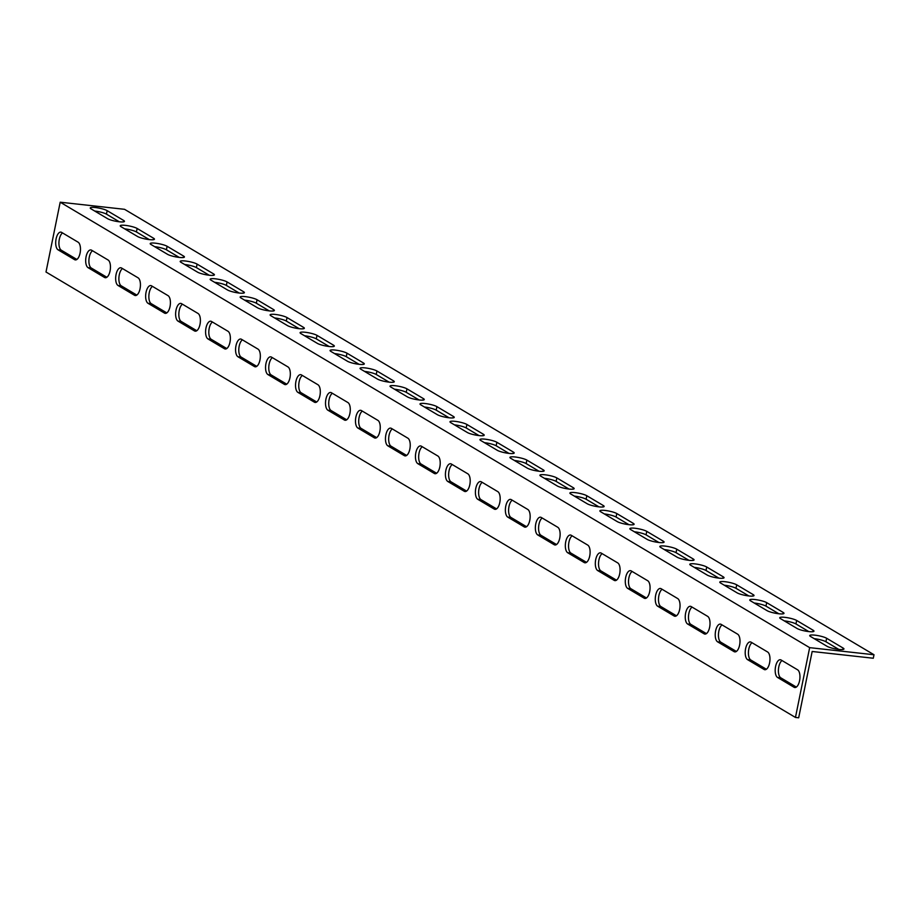<?xml version="1.0" encoding="UTF-8"?>
<svg xmlns="http://www.w3.org/2000/svg" width="920" height="920" viewBox="0 0 920 920"><rect width="100%" height="100%" fill="white"/><g stroke="black" fill="none" stroke-linecap="round" stroke-linejoin="round"><path stroke-width="1.38" d="M795.455 717.439L46 272.01L58.776 209.185L60.202 202.204L809.657 647.645L874 654.741L873.287 658.237L812.164 651.486L798.675 717.795L795.455 717.439L809.657 647.645M874 654.741L124.545 209.311L60.202 202.204M62.525 232.921A9.05 4.048 -83.7 0 0 58.972 241.787A9.05 4.048 -83.7 0 0 61.283 250.194L76.866 259.452M122.486 268.559A9.05 4.048 -83.7 0 0 118.921 277.426A9.05 4.048 -83.7 0 0 121.245 285.832L136.827 295.09M182.436 304.198A9.05 4.048 -83.7 0 0 178.882 313.065A9.05 4.048 -83.7 0 0 181.205 321.459L196.788 330.728M242.397 339.836A9.05 4.048 -83.7 0 0 238.832 348.703A9.05 4.048 -83.7 0 0 241.155 357.098L256.737 366.355M302.358 375.463A9.05 4.048 -83.7 0 0 298.793 384.33A9.05 4.048 -83.7 0 0 301.116 392.736L316.698 401.994M362.308 411.102A9.05 4.048 -83.7 0 0 358.754 419.968A9.05 4.048 -83.7 0 0 361.065 428.363L376.648 437.632M422.268 446.74A9.05 4.048 -83.7 0 0 418.703 455.607A9.05 4.048 -83.7 0 0 421.026 464.002L436.609 473.259M482.218 482.367A9.05 4.048 -83.7 0 0 478.664 491.234A9.05 4.048 -83.7 0 0 480.987 499.64L496.57 508.898M542.179 518.006A9.05 4.048 -83.7 0 0 538.625 526.872A9.05 4.048 -83.7 0 0 540.937 535.267L556.519 544.536M602.14 553.644A9.05 4.048 -83.7 0 0 598.575 562.511A9.05 4.048 -83.7 0 0 600.898 570.906L616.481 580.163M662.089 589.271A9.05 4.048 -83.7 0 0 658.536 598.138A9.05 4.048 -83.7 0 0 660.859 606.544L676.442 615.802M722.05 624.91A9.05 4.048 -83.7 0 0 718.485 633.776A9.05 4.048 -83.7 0 0 720.808 642.183L736.391 651.44M782.011 660.548A9.05 4.048 -83.7 0 0 778.446 669.415A9.05 4.048 -83.7 0 0 780.769 677.81L796.352 687.079M752.031 642.723A9.05 4.048 -83.7 0 0 748.466 651.59A9.05 4.048 -83.7 0 0 750.789 659.996L766.371 669.254M692.07 607.096A9.05 4.048 -83.7 0 0 688.516 615.963A9.05 4.048 -83.7 0 0 690.828 624.358L706.41 633.627M632.12 571.458A9.05 4.048 -83.7 0 0 628.556 580.324A9.05 4.048 -83.7 0 0 630.879 588.719L646.461 597.988M572.159 535.819A9.05 4.048 -83.7 0 0 568.594 544.686A9.05 4.048 -83.7 0 0 570.917 553.092L586.5 562.35M512.198 500.192A9.05 4.048 -83.7 0 0 508.645 509.059A9.05 4.048 -83.7 0 0 510.968 517.454L526.539 526.712M452.249 464.554A9.05 4.048 -83.7 0 0 448.684 473.421A9.05 4.048 -83.7 0 0 451.007 481.815L466.589 491.084M392.288 428.916A9.05 4.048 -83.7 0 0 388.723 437.782A9.05 4.048 -83.7 0 0 391.046 446.188L406.628 455.446M332.327 393.288A9.05 4.048 -83.7 0 0 328.773 402.155A9.05 4.048 -83.7 0 0 331.096 410.55L346.679 419.808M272.377 357.65A9.05 4.048 -83.7 0 0 268.812 366.516A9.05 4.048 -83.7 0 0 271.135 374.911L286.718 384.18M212.416 322.011A9.05 4.048 -83.7 0 0 208.863 330.878A9.05 4.048 -83.7 0 0 211.174 339.284L226.757 348.542M152.467 286.373A9.05 4.048 -83.7 0 0 148.902 295.251A9.05 4.048 -83.7 0 0 151.225 303.646L166.808 312.903M92.506 250.746A9.05 4.048 -83.7 0 0 88.941 259.612A9.05 4.048 -83.7 0 0 91.264 268.007L106.846 277.276M119.312 221.789L106.444 214.141A9.05 1.61 11.5 0 0 94.702 211.036M179.262 257.427L166.405 249.78A9.05 1.61 11.5 0 0 154.652 246.663M239.223 293.055L226.366 285.418A9.05 1.61 11.5 0 0 214.613 282.302M299.184 328.693L286.315 321.046A9.05 1.61 11.5 0 0 274.574 317.94M359.133 364.331L346.276 356.684A9.05 1.61 11.5 0 0 334.523 353.567M419.094 399.959L406.237 392.322A9.05 1.61 11.5 0 0 394.484 389.206M479.055 435.597L466.187 427.949A9.05 1.61 11.5 0 0 454.445 424.844M539.005 471.235L526.148 463.588A9.05 1.61 11.5 0 0 514.395 460.471M598.966 506.862L586.097 499.226A9.05 1.61 11.5 0 0 574.356 496.11M658.915 542.501L646.058 534.853A9.05 1.61 11.5 0 0 634.306 531.748M718.876 578.139L706.019 570.492A9.05 1.61 11.5 0 0 694.266 567.387M778.837 613.766L765.969 606.13A9.05 1.61 11.5 0 0 754.227 603.014M838.787 649.405L825.93 641.757A9.05 1.61 11.5 0 0 814.177 638.653M808.806 631.591L795.949 623.944A9.05 1.61 11.5 0 0 784.196 620.839M748.857 595.953L735.988 588.305A9.05 1.61 11.5 0 0 724.247 585.2M688.896 560.314L676.039 552.678A9.05 1.61 11.5 0 0 664.286 549.562M628.946 524.688L616.078 517.04A9.05 1.61 11.5 0 0 604.336 513.923M568.985 489.049L556.128 481.401A9.05 1.61 11.5 0 0 544.375 478.296M509.024 453.41L496.167 445.774A9.05 1.61 11.5 0 0 484.414 442.658M449.075 417.784L436.206 410.136A9.05 1.61 11.5 0 0 424.465 407.019M389.114 382.145L376.257 374.497A9.05 1.61 11.5 0 0 364.504 371.392M329.164 346.506L316.296 338.87A9.05 1.61 11.5 0 0 304.554 335.754M269.203 310.879L256.346 303.232A9.05 1.61 11.5 0 0 244.593 300.115M209.242 275.241L196.386 267.593A9.05 1.61 11.5 0 0 184.632 264.488M149.293 239.602L136.424 231.955A9.05 1.61 11.5 0 0 124.683 228.85M88.044 267.651A9.05 4.048 96.3 0 1 85.916 257.589A9.05 4.048 96.3 0 1 90.815 249.941A9.05 4.048 96.3 0 1 91.597 250.205L108.088 260.003A9.05 4.048 96.3 0 1 110.216 270.077A9.05 4.048 96.3 0 1 105.317 277.725A9.05 4.048 96.3 0 1 104.535 277.46L88.044 267.651L91.264 268.007M148.005 303.289A9.05 4.048 96.3 0 1 145.877 293.227A9.05 4.048 96.3 0 1 150.776 285.568A9.05 4.048 96.3 0 1 151.558 285.844L168.049 295.642A9.05 4.048 96.3 0 1 170.177 305.704A9.05 4.048 96.3 0 1 165.278 313.363A9.05 4.048 96.3 0 1 164.496 313.087L148.005 303.289L151.225 303.646M207.966 338.928A9.05 4.048 96.3 0 1 205.827 328.854A9.05 4.048 96.3 0 1 210.726 321.207A9.05 4.048 96.3 0 1 211.508 321.471L227.999 331.28A9.05 4.048 96.3 0 1 230.126 341.343A9.05 4.048 96.3 0 1 225.227 348.99A9.05 4.048 96.3 0 1 224.445 348.726L207.966 338.928L211.174 339.284M267.915 374.555A9.05 4.048 96.3 0 1 265.788 364.492A9.05 4.048 96.3 0 1 270.687 356.845A9.05 4.048 96.3 0 1 271.469 357.109L287.96 366.907A9.05 4.048 96.3 0 1 290.087 376.981A9.05 4.048 96.3 0 1 285.188 384.629A9.05 4.048 96.3 0 1 284.406 384.364L267.915 374.555L271.135 374.911M327.876 410.193A9.05 4.048 96.3 0 1 325.749 400.131A9.05 4.048 96.3 0 1 330.648 392.472A9.05 4.048 96.3 0 1 331.43 392.748L347.909 402.546A9.05 4.048 96.3 0 1 350.048 412.608A9.05 4.048 96.3 0 1 345.149 420.267A9.05 4.048 96.3 0 1 344.367 419.991L327.876 410.193L331.096 410.55M387.837 445.832A9.05 4.048 96.3 0 1 385.698 435.758A9.05 4.048 96.3 0 1 390.597 428.11A9.05 4.048 96.3 0 1 391.379 428.375L407.87 438.184A9.05 4.048 96.3 0 1 409.998 448.247A9.05 4.048 96.3 0 1 405.099 455.894A9.05 4.048 96.3 0 1 404.317 455.63L387.837 445.832L391.046 446.188M447.787 481.47A9.05 4.048 96.3 0 1 445.659 471.397A9.05 4.048 96.3 0 1 450.558 463.749A9.05 4.048 96.3 0 1 451.341 464.013L467.831 473.811A9.05 4.048 96.3 0 1 469.959 483.885A9.05 4.048 96.3 0 1 465.06 491.533A9.05 4.048 96.3 0 1 464.278 491.268L447.787 481.47L451.007 481.815M507.748 517.097A9.05 4.048 96.3 0 1 505.609 507.035A9.05 4.048 96.3 0 1 510.508 499.376A9.05 4.048 96.3 0 1 511.29 499.652L527.781 509.45A9.05 4.048 96.3 0 1 529.92 519.512A9.05 4.048 96.3 0 1 525.021 527.172A9.05 4.048 96.3 0 1 524.239 526.895L507.748 517.097L510.968 517.454M567.697 552.736A9.05 4.048 96.3 0 1 565.57 542.662A9.05 4.048 96.3 0 1 570.469 535.014A9.05 4.048 96.3 0 1 571.251 535.29L587.742 545.088A9.05 4.048 96.3 0 1 589.869 555.151A9.05 4.048 96.3 0 1 584.971 562.798A9.05 4.048 96.3 0 1 584.188 562.534L567.697 552.736L570.917 553.092M627.658 588.374A9.05 4.048 96.3 0 1 625.531 578.3A9.05 4.048 96.3 0 1 630.43 570.653A9.05 4.048 96.3 0 1 631.212 570.917L647.692 580.716A9.05 4.048 96.3 0 1 649.831 590.789A9.05 4.048 96.3 0 1 644.931 598.437A9.05 4.048 96.3 0 1 644.149 598.172L627.658 588.374L630.879 588.719M687.619 624.001A9.05 4.048 96.3 0 1 685.481 613.939A9.05 4.048 96.3 0 1 690.38 606.292A9.05 4.048 96.3 0 1 691.161 606.556L707.652 616.354A9.05 4.048 96.3 0 1 709.78 626.417A9.05 4.048 96.3 0 1 704.881 634.075A9.05 4.048 96.3 0 1 704.099 633.799L687.619 624.001L690.828 624.358M747.569 659.64A9.05 4.048 96.3 0 1 745.442 649.577A9.05 4.048 96.3 0 1 750.341 641.918A9.05 4.048 96.3 0 1 751.122 642.194L767.613 651.992A9.05 4.048 96.3 0 1 769.741 662.055A9.05 4.048 96.3 0 1 764.842 669.714A9.05 4.048 96.3 0 1 764.06 669.438L747.569 659.64L750.789 659.996M777.549 677.453A9.05 4.048 96.3 0 1 775.422 667.391A9.05 4.048 96.3 0 1 780.321 659.744A9.05 4.048 96.3 0 1 781.103 660.008L797.594 669.806A9.05 4.048 96.3 0 1 799.721 679.88A9.05 4.048 96.3 0 1 794.822 687.527A9.05 4.048 96.3 0 1 794.04 687.251L777.549 677.453L780.769 677.81M717.588 641.827A9.05 4.048 96.3 0 1 715.461 631.752A9.05 4.048 96.3 0 1 720.36 624.105A9.05 4.048 96.3 0 1 721.142 624.369L737.633 634.168A9.05 4.048 96.3 0 1 739.76 644.241A9.05 4.048 96.3 0 1 734.861 651.889A9.05 4.048 96.3 0 1 734.079 651.624L717.588 641.827L720.808 642.183M657.639 606.188A9.05 4.048 96.3 0 1 655.511 596.114A9.05 4.048 96.3 0 1 660.41 588.466A9.05 4.048 96.3 0 1 661.192 588.742L677.672 598.54A9.05 4.048 96.3 0 1 679.811 608.603A9.05 4.048 96.3 0 1 674.912 616.25A9.05 4.048 96.3 0 1 674.13 615.986L657.639 606.188L660.859 606.544M597.678 570.549A9.05 4.048 96.3 0 1 595.55 560.487A9.05 4.048 96.3 0 1 600.449 552.828A9.05 4.048 96.3 0 1 601.231 553.104L617.722 562.902A9.05 4.048 96.3 0 1 619.85 572.964A9.05 4.048 96.3 0 1 614.951 580.623A9.05 4.048 96.3 0 1 614.169 580.347L597.678 570.549L600.898 570.906M537.728 534.922A9.05 4.048 96.3 0 1 535.589 524.848A9.05 4.048 96.3 0 1 540.488 517.201A9.05 4.048 96.3 0 1 541.27 517.466L557.761 527.264A9.05 4.048 96.3 0 1 559.889 537.337A9.05 4.048 96.3 0 1 554.99 544.985A9.05 4.048 96.3 0 1 554.208 544.721L537.728 534.922L540.937 535.267M477.767 499.284A9.05 4.048 96.3 0 1 475.64 489.21A9.05 4.048 96.3 0 1 480.539 481.562A9.05 4.048 96.3 0 1 481.321 481.827L497.8 491.636A9.05 4.048 96.3 0 1 499.94 501.699A9.05 4.048 96.3 0 1 495.041 509.346A9.05 4.048 96.3 0 1 494.258 509.082L477.767 499.284L480.987 499.64M417.806 463.645A9.05 4.048 96.3 0 1 415.679 453.583A9.05 4.048 96.3 0 1 420.578 445.924A9.05 4.048 96.3 0 1 421.36 446.2L437.851 455.998A9.05 4.048 96.3 0 1 439.978 466.06A9.05 4.048 96.3 0 1 435.079 473.719A9.05 4.048 96.3 0 1 434.297 473.443L417.806 463.645L421.026 464.002M357.857 428.018A9.05 4.048 96.3 0 1 355.718 417.944A9.05 4.048 96.3 0 1 360.617 410.297A9.05 4.048 96.3 0 1 361.399 410.561L377.89 420.359A9.05 4.048 96.3 0 1 380.017 430.433A9.05 4.048 96.3 0 1 375.118 438.081A9.05 4.048 96.3 0 1 374.336 437.816L357.857 428.018L361.065 428.363M297.896 392.38A9.05 4.048 96.3 0 1 295.768 382.306A9.05 4.048 96.3 0 1 300.667 374.659A9.05 4.048 96.3 0 1 301.449 374.923L317.94 384.732A9.05 4.048 96.3 0 1 320.068 394.795A9.05 4.048 96.3 0 1 315.169 402.442A9.05 4.048 96.3 0 1 314.387 402.178L297.896 392.38L301.116 392.736M237.935 356.741A9.05 4.048 96.3 0 1 235.808 346.679A9.05 4.048 96.3 0 1 240.706 339.02A9.05 4.048 96.3 0 1 241.488 339.296L257.979 349.094A9.05 4.048 96.3 0 1 260.107 359.156A9.05 4.048 96.3 0 1 255.208 366.815A9.05 4.048 96.3 0 1 254.426 366.539L237.935 356.741L241.155 357.098M177.986 321.103A9.05 4.048 96.3 0 1 175.858 311.041A9.05 4.048 96.3 0 1 180.757 303.393A9.05 4.048 96.3 0 1 181.539 303.657L198.018 313.455A9.05 4.048 96.3 0 1 200.157 323.529A9.05 4.048 96.3 0 1 195.258 331.177A9.05 4.048 96.3 0 1 194.476 330.912L177.986 321.103L181.205 321.459M118.024 285.476A9.05 4.048 96.3 0 1 115.897 275.402A9.05 4.048 96.3 0 1 120.796 267.755A9.05 4.048 96.3 0 1 121.578 268.019L138.069 277.817A9.05 4.048 96.3 0 1 140.196 287.891A9.05 4.048 96.3 0 1 135.297 295.538A9.05 4.048 96.3 0 1 134.515 295.274L118.024 285.476L121.245 285.832M58.075 249.837A9.05 4.048 96.3 0 1 55.936 239.775A9.05 4.048 96.3 0 1 60.835 232.116A9.05 4.048 96.3 0 1 61.617 232.392L78.108 242.19A9.05 4.048 96.3 0 1 80.235 252.252A9.05 4.048 96.3 0 1 75.337 259.911A9.05 4.048 96.3 0 1 74.554 259.635L58.075 249.837L61.283 250.194M121.049 226.699A9.05 1.61 -168.5 0 1 120.232 225.779A9.05 1.61 -168.5 0 1 127.328 225.63A9.05 1.61 -168.5 0 1 137.137 228.47L153.629 238.268A9.05 1.61 -168.5 0 1 154.445 239.189A9.05 1.61 -168.5 0 1 147.349 239.338A9.05 1.61 -168.5 0 1 137.54 236.498L121.049 226.699M181.01 262.327A9.05 1.61 -168.5 0 1 180.182 261.418A9.05 1.61 -168.5 0 1 187.289 261.257A9.05 1.61 -168.5 0 1 197.098 264.109L213.578 273.907A9.05 1.61 -168.5 0 1 214.406 274.815A9.05 1.61 -168.5 0 1 207.299 274.976A9.05 1.61 -168.5 0 1 197.501 272.124L181.01 262.327M240.971 297.965A9.05 1.61 -168.5 0 1 240.143 297.045A9.05 1.61 -168.5 0 1 247.25 296.895A9.05 1.61 -168.5 0 1 257.048 299.736L273.539 309.546A9.05 1.61 -168.5 0 1 274.367 310.454A9.05 1.61 -168.5 0 1 267.26 310.615A9.05 1.61 -168.5 0 1 257.45 307.763L240.971 297.965M300.921 333.603A9.05 1.61 -168.5 0 1 300.092 332.683A9.05 1.61 -168.5 0 1 307.199 332.534A9.05 1.61 -168.5 0 1 317.009 335.374L333.5 345.172A9.05 1.61 -168.5 0 1 334.316 346.092A9.05 1.61 -168.5 0 1 327.209 346.242A9.05 1.61 -168.5 0 1 317.411 343.401L300.921 333.603M360.881 369.23A9.05 1.61 -168.5 0 1 360.053 368.322A9.05 1.61 -168.5 0 1 367.16 368.161A9.05 1.61 -168.5 0 1 376.959 371.013L393.449 380.811A9.05 1.61 -168.5 0 1 394.277 381.731A9.05 1.61 -168.5 0 1 387.171 381.88A9.05 1.61 -168.5 0 1 377.372 379.028L360.881 369.23M420.831 404.869A9.05 1.61 -168.5 0 1 420.014 403.949A9.05 1.61 -168.5 0 1 427.121 403.799A9.05 1.61 -168.5 0 1 436.919 406.64L453.41 416.449A9.05 1.61 -168.5 0 1 454.238 417.358A9.05 1.61 -168.5 0 1 447.131 417.519A9.05 1.61 -168.5 0 1 437.322 414.667L420.831 404.869M480.792 440.507A9.05 1.61 -168.5 0 1 479.964 439.587A9.05 1.61 -168.5 0 1 487.071 439.438A9.05 1.61 -168.5 0 1 496.88 442.278L513.36 452.076A9.05 1.61 -168.5 0 1 514.188 452.996A9.05 1.61 -168.5 0 1 507.081 453.146A9.05 1.61 -168.5 0 1 497.283 450.305L480.792 440.507M540.753 476.134A9.05 1.61 -168.5 0 1 539.925 475.226A9.05 1.61 -168.5 0 1 547.032 475.065A9.05 1.61 -168.5 0 1 556.83 477.917L573.321 487.715A9.05 1.61 -168.5 0 1 574.149 488.635A9.05 1.61 -168.5 0 1 567.042 488.784A9.05 1.61 -168.5 0 1 557.232 485.944L540.753 476.134M600.702 511.773A9.05 1.61 -168.5 0 1 599.886 510.853A9.05 1.61 -168.5 0 1 606.981 510.703A9.05 1.61 -168.5 0 1 616.791 513.555L633.282 523.353A9.05 1.61 -168.5 0 1 634.098 524.262A9.05 1.61 -168.5 0 1 627.003 524.423A9.05 1.61 -168.5 0 1 617.193 521.571L600.702 511.773M660.663 547.411A9.05 1.61 -168.5 0 1 659.835 546.491A9.05 1.61 -168.5 0 1 666.942 546.342A9.05 1.61 -168.5 0 1 676.752 549.183L693.231 558.98A9.05 1.61 -168.5 0 1 694.059 559.9A9.05 1.61 -168.5 0 1 686.952 560.05A9.05 1.61 -168.5 0 1 677.154 557.209L660.663 547.411M720.624 583.038A9.05 1.61 -168.5 0 1 719.796 582.13A9.05 1.61 -168.5 0 1 726.904 581.969A9.05 1.61 -168.5 0 1 736.702 584.821L753.192 594.619A9.05 1.61 -168.5 0 1 754.02 595.539A9.05 1.61 -168.5 0 1 746.913 595.688A9.05 1.61 -168.5 0 1 737.104 592.848L720.624 583.038M780.574 618.677A9.05 1.61 -168.5 0 1 779.746 617.757A9.05 1.61 -168.5 0 1 786.853 617.607A9.05 1.61 -168.5 0 1 796.662 620.459L813.154 630.257A9.05 1.61 -168.5 0 1 813.97 631.166A9.05 1.61 -168.5 0 1 806.863 631.327A9.05 1.61 -168.5 0 1 797.065 628.475L780.574 618.677M810.554 636.49A9.05 1.61 -168.5 0 1 809.726 635.582A9.05 1.61 -168.5 0 1 816.833 635.421A9.05 1.61 -168.5 0 1 826.643 638.273L843.122 648.071A9.05 1.61 -168.5 0 1 843.95 648.991A9.05 1.61 -168.5 0 1 836.843 649.14A9.05 1.61 -168.5 0 1 827.045 646.3L810.554 636.49M750.593 600.863A9.05 1.61 -168.5 0 1 749.777 599.943A9.05 1.61 -168.5 0 1 756.872 599.794A9.05 1.61 -168.5 0 1 766.682 602.634L783.173 612.432A9.05 1.61 -168.5 0 1 783.989 613.352A9.05 1.61 -168.5 0 1 776.894 613.502A9.05 1.61 -168.5 0 1 767.084 610.661L750.593 600.863M690.644 565.225A9.05 1.61 -168.5 0 1 689.816 564.305A9.05 1.61 -168.5 0 1 696.923 564.155A9.05 1.61 -168.5 0 1 706.721 567.007L723.212 576.805A9.05 1.61 -168.5 0 1 724.04 577.714A9.05 1.61 -168.5 0 1 716.933 577.875A9.05 1.61 -168.5 0 1 707.123 575.023L690.644 565.225M630.683 529.587A9.05 1.61 -168.5 0 1 629.855 528.678A9.05 1.61 -168.5 0 1 636.962 528.517A9.05 1.61 -168.5 0 1 646.771 531.369L663.262 541.167A9.05 1.61 -168.5 0 1 664.079 542.087A9.05 1.61 -168.5 0 1 656.972 542.236A9.05 1.61 -168.5 0 1 647.174 539.396L630.683 529.587M570.722 493.959A9.05 1.61 -168.5 0 1 569.905 493.039A9.05 1.61 -168.5 0 1 577.012 492.89A9.05 1.61 -168.5 0 1 586.81 495.73L603.301 505.528A9.05 1.61 -168.5 0 1 604.13 506.448A9.05 1.61 -168.5 0 1 597.022 506.598A9.05 1.61 -168.5 0 1 587.213 503.757L570.722 493.959M510.772 458.321A9.05 1.61 -168.5 0 1 509.944 457.401A9.05 1.61 -168.5 0 1 517.051 457.251A9.05 1.61 -168.5 0 1 526.861 460.092L543.341 469.901A9.05 1.61 -168.5 0 1 544.168 470.81A9.05 1.61 -168.5 0 1 537.061 470.971A9.05 1.61 -168.5 0 1 527.264 468.119L510.772 458.321M450.811 422.683A9.05 1.61 -168.5 0 1 449.995 421.774A9.05 1.61 -168.5 0 1 457.091 421.613A9.05 1.61 -168.5 0 1 466.9 424.465L483.391 434.263A9.05 1.61 -168.5 0 1 484.207 435.183A9.05 1.61 -168.5 0 1 477.112 435.332A9.05 1.61 -168.5 0 1 467.303 432.48L450.811 422.683M390.862 387.055A9.05 1.61 -168.5 0 1 390.034 386.135A9.05 1.61 -168.5 0 1 397.141 385.986A9.05 1.61 -168.5 0 1 406.939 388.827L423.43 398.624A9.05 1.61 -168.5 0 1 424.258 399.544A9.05 1.61 -168.5 0 1 417.151 399.694A9.05 1.61 -168.5 0 1 407.341 396.853L390.862 387.055M330.901 351.417A9.05 1.61 -168.5 0 1 330.073 350.497A9.05 1.61 -168.5 0 1 337.18 350.347A9.05 1.61 -168.5 0 1 346.99 353.188L363.469 362.997A9.05 1.61 -168.5 0 1 364.297 363.906A9.05 1.61 -168.5 0 1 357.19 364.067A9.05 1.61 -168.5 0 1 347.392 361.215L330.901 351.417M270.94 315.778A9.05 1.61 -168.5 0 1 270.123 314.87A9.05 1.61 -168.5 0 1 277.23 314.709A9.05 1.61 -168.5 0 1 287.029 317.561L303.519 327.359A9.05 1.61 -168.5 0 1 304.336 328.267A9.05 1.61 -168.5 0 1 297.24 328.428A9.05 1.61 -168.5 0 1 287.431 325.577L270.94 315.778M210.99 280.151A9.05 1.61 -168.5 0 1 210.162 279.231A9.05 1.61 -168.5 0 1 217.269 279.082A9.05 1.61 -168.5 0 1 227.067 281.922L243.558 291.72A9.05 1.61 -168.5 0 1 244.386 292.64A9.05 1.61 -168.5 0 1 237.279 292.79A9.05 1.61 -168.5 0 1 227.47 289.95L210.99 280.151M151.03 244.513A9.05 1.61 -168.5 0 1 150.202 243.593A9.05 1.61 -168.5 0 1 157.308 243.443A9.05 1.61 -168.5 0 1 167.118 246.284L183.609 256.082A9.05 1.61 -168.5 0 1 184.425 257.002A9.05 1.61 -168.5 0 1 177.318 257.151A9.05 1.61 -168.5 0 1 167.52 254.311L151.03 244.513M91.068 208.874A9.05 1.61 -168.5 0 1 90.252 207.966A9.05 1.61 -168.5 0 1 97.359 207.805A9.05 1.61 -168.5 0 1 107.157 210.657L123.648 220.455A9.05 1.61 -168.5 0 1 124.476 221.363A9.05 1.61 -168.5 0 1 117.369 221.524A9.05 1.61 -168.5 0 1 107.559 218.672L91.068 208.874M137.137 228.47L136.424 231.955M153.629 238.268L153.329 239.706M197.098 264.109L196.386 267.593M213.578 273.907L213.29 275.344M257.048 299.736L256.346 303.232M273.539 309.546L273.252 310.971M317.009 335.374L316.296 338.87M333.5 345.172L333.201 346.61M376.959 371.013L376.257 374.497M393.449 380.811L393.162 382.248M436.919 406.64L436.206 410.136M453.41 416.449L453.111 417.887M496.88 442.278L496.167 445.774M513.36 452.076L513.072 453.514M556.83 477.917L556.128 481.401M573.321 487.715L573.034 489.152M616.791 513.555L616.078 517.04M633.282 523.353L632.983 524.791M676.752 549.183L676.039 552.678M693.231 558.98L692.944 560.418M736.702 584.821L735.988 588.305M753.192 594.619L752.905 596.056M796.662 620.459L795.949 623.944M813.154 630.257L812.855 631.695M826.643 638.273L825.93 641.757M843.122 648.071L842.835 649.508M766.682 602.634L765.969 606.13M783.173 612.432L782.874 613.87M706.721 567.007L706.019 570.492M723.212 576.805L722.924 578.243M646.771 531.369L646.058 534.853M663.262 541.167L662.963 542.604M586.81 495.73L586.097 499.226M603.301 505.528L603.002 506.966M526.861 460.092L526.148 463.588M543.341 469.901L543.053 471.339M466.9 424.465L466.187 427.949M483.391 434.263L483.092 435.7M406.939 388.827L406.237 392.322M423.43 398.624L423.142 400.062M346.99 353.188L346.276 356.684M363.469 362.997L363.181 364.423M287.029 317.561L286.315 321.046M303.519 327.359L303.221 328.796M227.067 281.922L226.366 285.418M243.558 291.72L243.271 293.158M167.118 246.284L166.405 249.78M183.609 256.082L183.31 257.519M107.157 210.657L106.444 214.141M123.648 220.455L123.36 221.892M106.145 277.633L104.535 277.46M166.094 313.272L164.496 313.087M226.055 348.898L224.445 348.726M286.005 384.537L284.406 384.364M345.966 420.175L344.367 419.991M405.927 455.803L404.317 455.63M465.876 491.441L464.278 491.268M525.837 527.079L524.239 526.895M585.798 562.707L584.188 562.534M645.748 598.345L644.149 598.172M705.709 633.983L704.099 633.799M765.658 669.622L764.06 669.438M795.639 687.435L794.04 687.251M735.689 651.797L734.079 651.624M675.728 616.158L674.13 615.986M615.768 580.531L614.169 580.347M555.818 544.893L554.208 544.721M495.857 509.254L494.258 509.082M435.907 473.627L434.297 473.443M375.947 437.989L374.336 437.816M315.985 402.35L314.387 402.178M256.036 366.723L254.426 366.539M196.075 331.085L194.476 330.912M136.114 295.447L134.515 295.274M76.165 259.82L74.554 259.635"/></g></svg>
